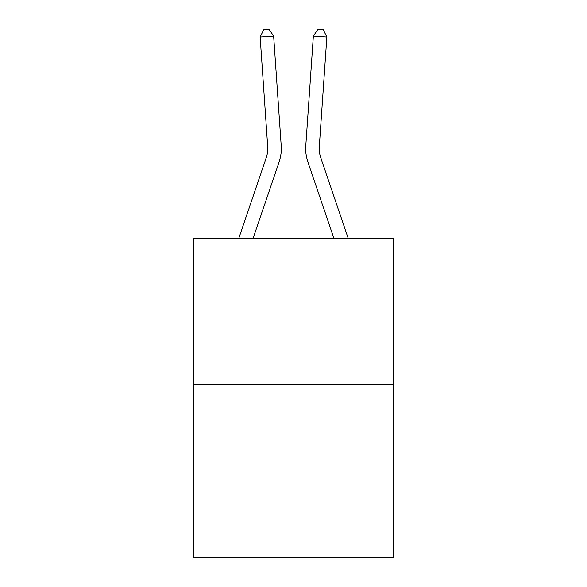 <?xml version="1.0" encoding="UTF-8"?>
<svg xmlns="http://www.w3.org/2000/svg" width="587" height="587" viewBox="0 0 587 587"><rect width="100%" height="100%" fill="white"/><g stroke="black" fill="none" stroke-linecap="round" stroke-linejoin="round"><path stroke-width="0.88" d="M393.672 384.382L393.672 238.183L193.328 238.183L193.328 557.65L393.672 557.65L393.672 384.382L193.328 384.382M238.85 238.183L266.337 157.463A27.075 27.075 0 0 0 267.716 146.875L260.144 37.025L273.645 36.093L281.224 145.943A40.613 40.613 0 0 1 279.148 161.821L253.151 238.183M348.15 238.183L320.663 157.463A27.075 27.075 0 0 1 319.284 146.875L326.856 37.025L313.355 36.093L305.776 145.943A40.613 40.613 0 0 0 307.852 161.821L333.849 238.183M313.355 36.093L305.776 145.943L313.355 36.093L305.776 145.943L313.355 36.093L305.776 145.943L313.355 36.093L305.776 145.943L313.355 36.093L305.776 145.943L313.355 36.093L305.776 145.943L313.355 36.093L305.776 145.943L313.355 36.093L305.776 145.943L313.355 36.093L305.776 145.943L313.355 36.093L305.776 145.943L313.355 36.093L305.776 145.943L313.355 36.093L305.776 145.943L313.355 36.093L305.776 145.943L313.355 36.093L305.776 145.943L313.355 36.093L305.776 145.943L313.355 36.093L305.776 145.943L313.355 36.093L305.776 145.943L313.355 36.093L305.776 145.943L313.355 36.093L305.776 145.943L313.355 36.093L305.776 145.943L313.355 36.093L305.776 145.943L313.355 36.093L305.776 145.943L313.355 36.093L305.776 145.943L313.355 36.093L305.776 145.943L313.355 36.093L305.776 145.943L313.355 36.093L305.776 145.943L313.355 36.093L317.89 29.35L323.29 29.724L326.856 37.025M266.337 157.463A27.075 27.075 0 0 0 267.716 146.875A27.075 27.075 0 0 1 266.337 157.463A27.075 27.075 0 0 0 267.716 146.875A27.075 27.075 0 0 1 266.337 157.463A27.075 27.075 0 0 0 267.716 146.875A27.075 27.075 0 0 1 266.337 157.463A27.075 27.075 0 0 0 267.716 146.875A27.075 27.075 0 0 1 266.337 157.463A27.075 27.075 0 0 0 267.716 146.875A27.075 27.075 0 0 1 266.337 157.463A27.075 27.075 0 0 0 267.716 146.875A27.075 27.075 0 0 1 266.337 157.463A27.075 27.075 0 0 0 267.716 146.875A27.075 27.075 0 0 1 266.337 157.463A27.075 27.075 0 0 0 267.716 146.875A27.075 27.075 0 0 1 266.337 157.463A27.075 27.075 0 0 0 267.716 146.875A27.075 27.075 0 0 1 266.337 157.463A27.075 27.075 0 0 0 267.716 146.875A27.075 27.075 0 0 1 266.337 157.463A27.075 27.075 0 0 0 267.716 146.875A27.075 27.075 0 0 1 266.337 157.463A27.075 27.075 0 0 0 267.716 146.875A27.075 27.075 0 0 1 266.337 157.463A27.075 27.075 0 0 0 267.716 146.875A27.075 27.075 0 0 1 266.337 157.463A27.075 27.075 0 0 0 267.716 146.875M320.663 157.463A27.075 27.075 0 0 1 319.284 146.875A27.075 27.075 0 0 0 320.663 157.463A27.075 27.075 0 0 1 319.284 146.875A27.075 27.075 0 0 0 320.663 157.463A27.075 27.075 0 0 1 319.284 146.875A27.075 27.075 0 0 0 320.663 157.463A27.075 27.075 0 0 1 319.284 146.875A27.075 27.075 0 0 0 320.663 157.463A27.075 27.075 0 0 1 319.284 146.875A27.075 27.075 0 0 0 320.663 157.463A27.075 27.075 0 0 1 319.284 146.875M260.144 37.025L263.71 29.724L269.11 29.35L273.645 36.093"/></g></svg>
